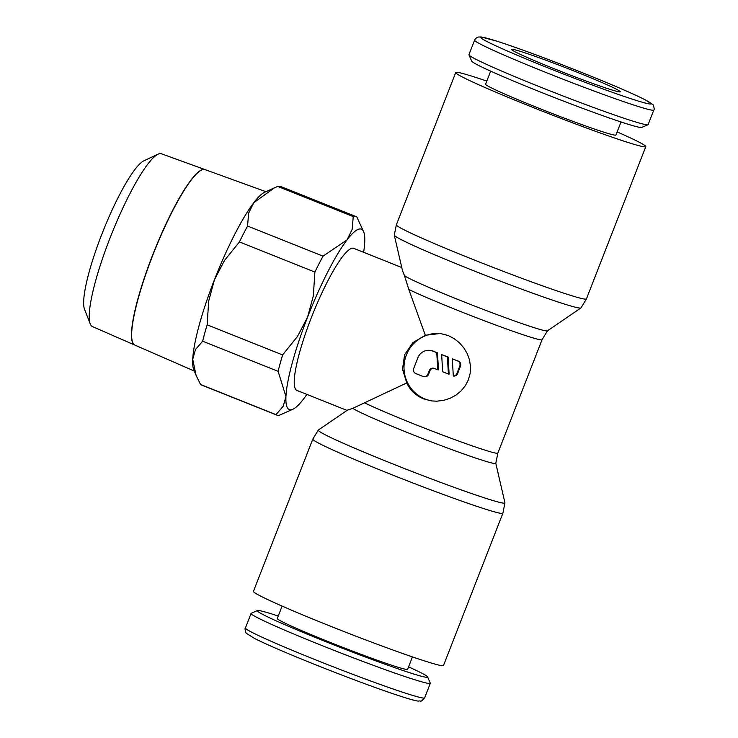 <?xml version="1.0" encoding="UTF-8"?>
<svg xmlns="http://www.w3.org/2000/svg" width="738" height="738" viewBox="0 0 738 738"><rect width="100%" height="100%" fill="white"/><g stroke="black" fill="none" stroke-linecap="round" stroke-linejoin="round"><path stroke-width="1.11" d="M443.51 665.473A102.001 4.539 -158.7 0 1 441.684 665.63A102.001 4.539 -158.7 0 1 338.308 629.311A102.001 4.539 -158.7 0 1 253.438 591.369L312.801 439.101A102.001 4.539 -158.7 0 0 389.24 473.695A102.001 4.539 -158.7 0 0 501.056 513.362A102.001 4.539 -158.7 0 0 502.882 513.205L443.51 665.473M393.317 464.128A100.183 4.456 -158.7 0 1 318.29 430.088A100.183 4.456 -158.7 0 1 318.346 430.042L347.497 410.097L352.801 408.335A77.305 3.441 -158.7 0 0 409.664 433.446A77.305 3.441 -158.7 0 0 494.405 463.51A77.305 3.441 -158.7 0 0 495.798 463.335L504.94 502.79A100.183 4.456 -158.7 0 1 504.94 502.855A100.183 4.456 -158.7 0 1 503.141 503.085A100.183 4.456 -158.7 0 1 393.317 464.128M406.739 382.93L402.524 369.138L404.599 354.757L412.837 342.7L425.319 335.273L440.392 333.484L448.187 335.532L454.045 338.558L459.414 342.783L463.907 347.949L467.265 353.668L469.506 359.895L470.521 366.601L470.143 373.382L468.399 379.784L465.346 385.688L461.019 390.983L455.697 395.3L449.811 398.428L443.455 400.411L436.647 401.195L431.481 400.9L423.511 398.834C415.826 395.623 410.227 390.328 406.73 382.93L352.801 408.335M586.433 298.908L580.944 307.921A100.183 4.456 -158.7 0 1 580.889 307.967A100.183 4.456 -158.7 0 1 579.192 308.014A100.183 4.456 -158.7 0 1 469.377 269.047A100.183 4.456 -158.7 0 1 394.304 235.219A100.183 4.456 -158.7 0 1 394.295 235.145L396.361 224.804A102.001 4.539 -158.7 0 0 472.79 259.398A102.001 4.539 -158.7 0 0 584.607 299.065A102.001 4.539 -158.7 0 0 586.433 298.908L645.796 146.641A102.001 4.539 -158.7 0 1 643.97 146.797A102.001 4.539 -158.7 0 1 540.594 110.469A102.001 4.539 -158.7 0 1 455.724 72.527A102.001 4.539 -158.7 0 1 457.551 72.37A102.001 4.539 -158.7 0 1 486.794 81.097M617.125 131.908A102.001 4.539 -158.7 0 1 645.796 146.641M474.608 40.147L468.925 54.713A96.18 4.28 21.3 0 0 468.944 54.926A96.18 4.28 21.3 0 0 550.935 91.263A96.18 4.28 21.3 0 0 646.423 124.731A96.18 4.28 21.3 0 0 647.982 124.722A96.18 4.28 21.3 0 0 648.139 124.584L653.813 110.027A96.18 4.28 21.3 0 1 652.097 110.174A96.18 4.28 21.3 0 1 546.673 72.767A96.18 4.28 21.3 0 1 474.608 40.147C475.272 38.708 476.471 37.675 478.196 37.057L481.084 36.955L497.043 41.227C519.211 48.431 547.744 58.966 582.651 72.822C611.599 84.418 632.318 93.348 644.809 99.602L652.687 104.565C653.204 103.91 654.883 109.879 653.813 110.027M468.944 54.926L471.683 61.134A91.364 4.068 21.3 0 0 549.57 95.663A91.364 4.068 21.3 0 0 640.28 127.453A91.364 4.068 21.3 0 0 641.765 127.443L647.982 124.722M621.009 121.964L615.926 134.989A69.944 3.109 -158.7 0 1 614.68 135.1A69.944 3.109 -158.7 0 1 543.786 110.193A69.944 3.109 -158.7 0 1 485.595 84.178L490.669 71.152M408.566 666.857A91.364 4.068 -158.7 0 1 427.551 676.866L430.291 683.084A96.18 4.28 -158.7 0 1 430.309 683.296A96.18 4.28 -158.7 0 1 428.584 683.443A96.18 4.28 -158.7 0 1 331.113 649.2A96.18 4.28 -158.7 0 1 251.095 613.426A96.18 4.28 -158.7 0 1 251.252 613.278L257.47 610.557A91.364 4.068 -158.7 0 1 258.955 610.547A91.364 4.068 -158.7 0 1 278.226 616.036M427.551 676.866A91.364 4.068 -158.7 0 1 425.937 677.216A91.364 4.068 -158.7 0 1 331.454 643.933A91.364 4.068 -158.7 0 1 257.47 610.557M412.441 656.903L407.616 669.292A69.944 3.109 -158.7 0 1 406.361 669.403A69.944 3.109 -158.7 0 1 335.476 644.495A69.944 3.109 -158.7 0 1 277.276 618.472L282.11 606.092M580.889 307.967L547.421 330.864A77.305 3.441 -158.7 0 1 546.111 330.901A77.305 3.441 -158.7 0 1 461.37 300.836A77.305 3.441 -158.7 0 1 404.498 275.726L408.797 289.444L425.319 335.273M276.021 414.627A106.862 19.077 111.8 0 0 276.833 415.088A106.862 19.077 111.8 0 0 277.682 415.3A106.862 19.077 111.8 0 0 279.674 415.107L292.829 409.276A97.148 17.343 -68.2 0 1 290.08 409.802A97.148 17.343 -68.2 0 1 285.947 396.518L283.226 406.232L276.021 414.627L200.561 384.498L196.068 375.319L192.729 359.305A97.148 17.343 111.8 0 0 193.78 369.729L196.068 375.319M276.833 415.088L201.382 384.959A106.862 19.077 -68.2 0 1 200.561 384.498M274.278 187.941L264.619 192.277A97.148 17.343 111.8 0 0 253.798 202.692L274.278 187.941L277.783 186.446A106.862 19.077 -68.2 0 1 279.776 186.253A106.862 19.077 -68.2 0 1 280.615 186.474L356.076 216.594A106.862 19.077 111.8 0 0 355.236 216.382A106.862 19.077 111.8 0 0 353.234 216.575L352.192 229.343L347.008 239.905A97.148 17.343 -68.2 0 1 360.587 228.964A97.148 17.343 -68.2 0 1 363.677 231.824A97.148 17.343 -68.2 0 1 364.72 242.249A97.148 17.343 -68.2 0 1 363.622 252.295M277.783 186.446L353.234 216.575M265.929 191.696L204.933 169.565A94.501 16.863 111.8 0 0 204.278 169.399M204.841 169.528L161.438 153.781A93.034 16.605 111.8 0 0 160.792 153.624A93.034 16.605 111.8 0 0 158.033 154.187A93.034 16.605 111.8 0 0 111.604 234.057A93.034 16.605 111.8 0 0 90.257 323.945A93.034 16.605 111.8 0 0 92.453 326.583L134.768 345.061A94.501 16.863 -68.2 0 1 153.532 252.811A94.501 16.863 -68.2 0 1 204.186 169.371A94.501 16.863 -68.2 0 1 204.841 169.528A94.501 16.863 -68.2 0 1 204.887 169.546M555.327 69.206A58.284 2.592 -158.7 0 1 511.646 49.437A58.284 2.592 -158.7 0 1 576.581 72.02A58.284 2.592 -158.7 0 1 620.261 91.789A58.284 2.592 -158.7 0 1 555.327 69.206M404.498 275.726L402.505 270.671L394.304 235.219M347.026 410.42L296.971 390.439A76.503 13.653 -68.2 0 1 312.017 315.929A76.503 13.653 -68.2 0 1 353.096 248.18A76.503 13.653 -68.2 0 1 353.696 248.337L401.776 267.525M432.228 400.992A34.003 33.422 97.5 0 1 425.097 399.037A34.003 33.422 97.5 0 1 404.996 359.314A34.003 33.422 97.5 0 1 441.13 333.594M457.643 361.02A3.884 3.819 97.5 0 1 459.783 366.057L456.96 373.29A3.884 3.819 97.5 0 1 453.298 376.002L452.32 358.889L458.353 361.113A3.884 3.819 97.5 0 1 460.494 366.149L457.671 373.382L456.96 373.29M433.704 368.225A3.884 3.819 -82.5 0 0 429.996 370.688L428.584 374.304A3.884 3.819 97.5 0 1 424.525 376.74L423.815 376.648A3.884 3.819 97.5 0 1 422.92 376.417L415.817 373.576A3.884 3.819 97.5 0 1 413.677 368.539L417.902 357.69A11.66 11.457 97.5 0 1 432.791 351.094L436.767 352.681L437.754 369.793L434.248 368.4A3.884 3.819 -82.5 0 0 429.285 370.596L427.874 374.212A3.884 3.819 97.5 0 1 423.815 376.648M430.088 350.393L430.789 350.485A11.66 11.457 97.5 0 1 433.492 351.187L436.767 352.681M437.477 352.773L438.455 369.886L437.754 369.793M448.4 374.046L442.643 371.749L441.665 354.637L447.422 356.934L448.4 374.046L449.11 374.138L448.132 357.026L447.422 356.934M448.132 357.026L441.665 354.637M457.671 373.382A3.884 3.819 97.5 0 1 454.008 376.094L453.298 376.002M458.353 361.113L452.32 358.889M204.361 169.436A94.501 16.863 111.8 0 0 153.716 252.885A94.501 16.863 111.8 0 0 134.943 345.135L194.325 371.057M158.033 154.187L143.836 160.838A81.392 14.529 111.8 0 0 103.219 230.717A81.392 14.529 111.8 0 0 84.547 309.351L90.257 323.945M307.617 317.045A97.148 17.343 -68.2 0 1 347.008 239.905L323.023 256.151A106.862 19.077 111.8 0 0 314.895 272.064L313.318 295.883L307.617 317.045L297.506 336.445L282.589 354.932A106.862 19.077 111.8 0 0 278.115 371.334L285.947 396.518A97.148 17.343 -68.2 0 1 307.617 317.045M306.897 394.396A97.148 17.343 -68.2 0 1 303.659 398.861A97.148 17.343 -68.2 0 1 292.829 409.276M363.677 231.824L356.888 217.055A106.862 19.077 111.8 0 0 356.076 216.594M192.729 359.305L195.45 349.591L202.655 341.205A106.862 19.077 -68.2 0 1 207.129 324.812L208.706 300.993L214.407 279.831A97.148 17.343 111.8 0 0 192.729 359.305M214.407 279.831L224.518 260.431L239.435 241.935A106.862 19.077 -68.2 0 1 247.562 226.031L248.605 213.264L253.798 202.692A97.148 17.343 111.8 0 0 214.407 279.831M202.655 341.205L278.115 371.334M282.589 354.932L207.129 324.812M239.435 241.935L314.895 272.064M323.023 256.151L247.562 226.031M495.798 463.335L497.836 453.114A75.479 3.358 -158.7 0 1 496.49 453.233A75.479 3.358 -158.7 0 1 413.75 423.88A75.479 3.358 -158.7 0 1 364.59 402.828M582.614 72.813A91.364 4.068 21.3 0 0 482.467 37.278A91.364 4.068 21.3 0 0 549.293 68.413A91.364 4.068 21.3 0 0 649.449 103.947A91.364 4.068 21.3 0 0 582.614 72.813M430.309 683.296L424.627 697.853A96.18 4.28 -158.7 0 1 422.911 698A96.18 4.28 -158.7 0 1 317.488 660.602A96.18 4.28 -158.7 0 1 245.422 627.983L251.095 613.426M547.467 330.827L542.052 339.729A75.479 3.358 -158.7 0 1 540.696 339.849A75.479 3.358 -158.7 0 1 457.957 310.486A75.479 3.358 -158.7 0 1 408.797 289.444M460.494 366.149L459.783 366.057M428.584 374.304L427.874 374.212M433.492 351.187L432.791 351.094M429.996 370.688L429.285 370.596M318.29 430.088L312.801 439.101M424.627 697.853C419.701 703.277 421.656 700.196 418.584 701.091C416.333 701.155 407.745 698.692 392.837 693.683C371.085 686.257 345.67 676.755 316.584 665.178C287.635 653.582 266.916 644.661 254.425 638.398L246.547 633.435C246.031 634.099 244.352 628.121 245.422 627.983M542.052 339.729L497.836 453.114M455.724 72.527L396.361 224.804M502.882 513.205L504.94 502.855"/></g></svg>
